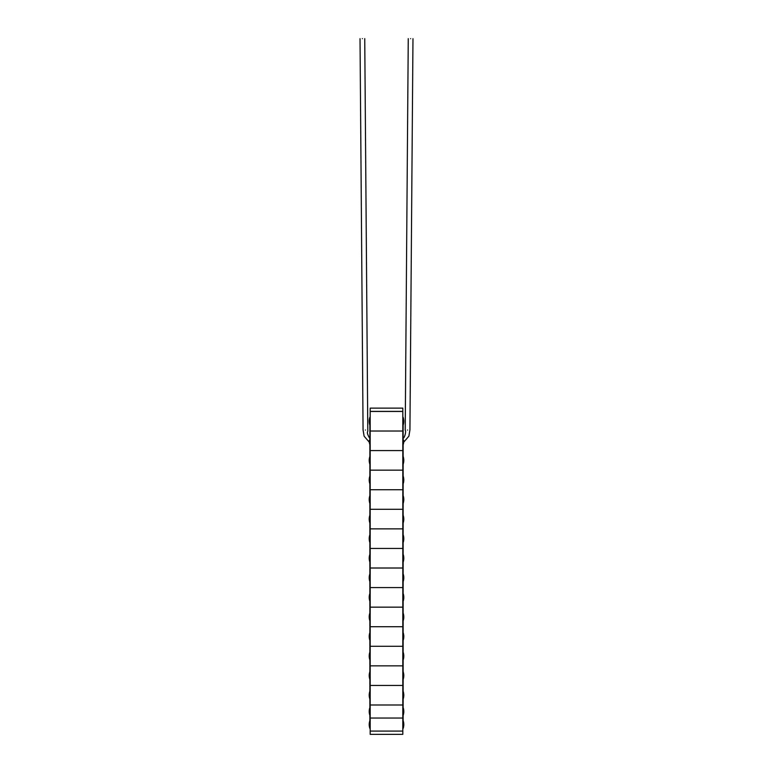 <?xml version="1.0" encoding="UTF-8"?>
<svg xmlns="http://www.w3.org/2000/svg" width="773" height="773" viewBox="0 0 773 773"><rect width="100%" height="100%" fill="white"/><g stroke="black" fill="none" stroke-linecap="round" stroke-linejoin="round"><path stroke-width="1.16" d="M402.81 470.158L402.81 450.591L370.19 450.591L370.19 411.458L402.81 411.458L370.19 411.458L370.19 431.025L402.81 431.025L402.81 411.458L402.81 431.025L370.19 431.025L402.81 431.025L370.19 431.025L370.19 450.591L402.81 450.591L402.81 431.025L402.81 450.591L370.19 450.591L370.19 470.158L402.81 470.158L370.19 470.168L370.19 489.734L402.81 489.734L402.81 470.168M370.19 408.125L370.19 411.391L402.81 411.391L402.81 408.125L370.19 408.125M410.618 38.669C413.42 38.689 413.42 38.689 410.618 38.669C407.825 38.65 407.825 38.65 410.618 38.669M407.574 430.039C410.376 429.894 410.376 429.894 407.574 430.039C404.772 430.194 404.772 430.194 407.574 430.039M403.641 440.813C403.728 442.571 403.728 442.571 403.641 440.813L403.612 440.137C403.438 437.508 403.438 437.508 403.612 440.137M408.26 38.65L405.216 430.165C406.327 431.643 404.588 437.441 403.477 438.078A12.068 12.068 0 0 0 403.139 436.89L403.139 444.726A12.068 12.068 0 0 0 403.709 442.166L408.888 436.175L409.932 429.923L412.975 38.689M402.81 438.175L402.81 443.441M403.139 421.237L403.139 425.15A12.068 12.068 0 0 0 403.139 417.323L403.139 421.237M403.139 417.323L403.129 437.943M403.129 443.673L403.139 483.859A12.068 12.068 0 0 0 403.139 476.033L403.139 523.002A12.068 12.068 0 0 0 403.139 515.166L403.139 562.135A12.068 12.068 0 0 0 403.139 554.309L403.139 601.268A12.068 12.068 0 0 0 403.139 593.442L403.139 640.411A12.068 12.068 0 0 0 403.139 632.585L403.139 679.544A12.068 12.068 0 0 0 403.139 671.718L403.139 715.431A12.068 12.068 0 0 0 403.139 707.604L403.139 728.475A12.068 12.068 0 0 0 403.139 720.649L403.139 728.475M402.81 479.946L402.81 476.033M402.81 499.513L403.139 503.426A12.068 12.068 0 0 0 403.139 495.599L402.81 499.513M402.81 519.079L402.81 515.166M402.81 538.655L403.139 542.569A12.068 12.068 0 0 0 403.139 534.742L402.81 538.655M402.81 558.222L402.81 554.309M402.81 577.789L403.139 581.702A12.068 12.068 0 0 0 403.139 573.875L402.81 577.789M402.81 597.355L402.81 593.442M402.81 616.931L403.139 620.845A12.068 12.068 0 0 0 403.139 613.008L402.81 616.931M402.81 636.498L402.81 632.585M402.81 656.064L403.139 659.978A12.068 12.068 0 0 0 403.139 652.151L402.81 656.064M402.81 675.631L402.81 671.718M402.81 695.227L403.139 699.121A12.068 12.068 0 0 0 403.139 691.284L402.81 695.198M402.81 711.547L402.81 707.604M402.81 704.995L370.19 704.995L402.81 704.995L402.81 489.734L370.19 489.734L370.19 509.301L402.81 509.301L370.19 509.301L370.19 528.867L402.81 528.867L370.19 528.867L370.19 548.444L402.81 548.444L370.19 548.444L370.19 568.01L402.81 568.01L370.19 568.01L370.19 587.577L402.81 587.577L370.19 587.577L370.19 607.153L402.81 607.153L370.19 607.153L370.19 626.719L402.81 626.719L370.19 626.719L370.19 646.286L402.81 646.286L370.19 646.286L370.19 665.853L402.81 665.853L370.19 665.853L370.19 685.429L402.81 685.429L370.19 685.429L370.19 718.04L370.19 704.995L402.81 704.995L402.81 718.04L370.19 718.04L402.81 718.04L402.81 704.995M403.139 460.379L403.139 464.293A12.068 12.068 0 0 0 403.139 456.466L403.139 460.379M369.861 707.604L369.871 715.431A12.068 12.068 0 0 1 369.861 707.604L369.871 707.604M370.19 707.604L370.19 711.547M369.871 443.673L369.861 483.859A12.068 12.068 0 0 1 369.861 476.033L369.861 523.002A12.068 12.068 0 0 1 369.861 515.166L369.861 562.135A12.068 12.068 0 0 1 369.861 554.309L369.861 601.268A12.068 12.068 0 0 1 369.861 593.442L369.861 613.008A12.068 12.068 0 0 0 369.861 620.845L369.871 640.411A12.068 12.068 0 0 1 369.861 632.585L369.871 679.544A12.068 12.068 0 0 1 369.861 671.718L369.861 720.649A12.068 12.068 0 0 0 369.861 728.475M365.426 430.039C368.228 430.194 368.228 430.194 365.426 430.039C362.624 429.894 362.624 429.894 365.426 430.039M362.382 38.669C365.175 38.65 365.175 38.65 362.382 38.669C359.58 38.689 359.58 38.689 362.382 38.669M369.388 440.137C369.562 437.508 369.562 437.508 369.388 440.137L369.359 440.813C369.272 442.571 369.272 442.571 369.359 440.813M364.74 38.65L367.784 430.165C368.132 432.745 365.774 431.179 369.523 438.078A12.068 12.068 0 0 1 369.861 436.89L369.871 444.726A12.068 12.068 0 0 1 369.291 442.166L364.112 436.175L363.068 429.923L360.025 38.689M370.19 438.175L370.19 443.441M369.861 417.323L370.19 425.15L369.861 417.323A12.068 12.068 0 0 0 369.861 425.15L369.871 437.943M370.19 460.379L369.861 464.293A12.068 12.068 0 0 1 369.861 456.466L370.19 460.379M370.19 695.227L369.861 699.121A12.068 12.068 0 0 1 369.861 691.284L370.19 695.198M370.19 675.631L370.19 671.718M370.19 656.064L369.861 659.978A12.068 12.068 0 0 1 369.861 652.151L370.19 656.064M370.19 636.498L370.19 632.585M370.19 597.355L370.19 593.442M370.19 577.789L369.861 581.702A12.068 12.068 0 0 1 369.861 573.875L370.19 577.789M370.19 558.222L370.19 554.309M370.19 538.655L369.861 542.569A12.068 12.068 0 0 1 369.861 534.742L370.19 538.655M370.19 519.079L370.19 515.166M370.19 499.513L369.861 503.426A12.068 12.068 0 0 1 369.861 495.599L370.19 499.513M370.19 479.946L370.19 476.033M402.81 718.04L370.19 718.04L370.19 731.084L402.81 731.084L402.81 718.04M402.81 731.084L370.19 731.084L370.19 734.35L402.81 734.35L402.81 731.084"/></g></svg>
